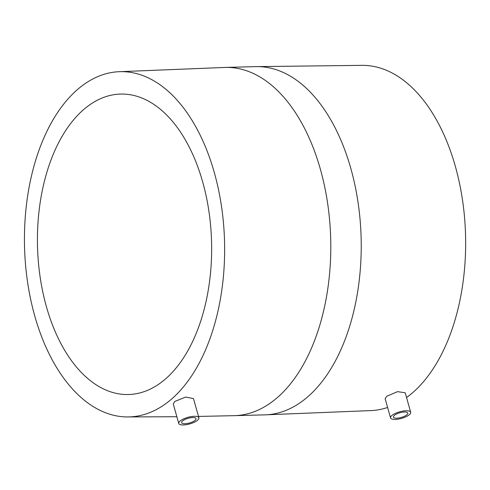 <?xml version="1.0" encoding="UTF-8"?>
<svg xmlns="http://www.w3.org/2000/svg" width="490" height="490" viewBox="0 0 490 490"><rect width="100%" height="100%" fill="white"/><g stroke="black" fill="none" stroke-linecap="round" stroke-linejoin="round"><path stroke-width="0.73" d="M394.536 415.251A7.466 2.438 -15.7 0 1 402.327 412.219A7.466 2.438 -15.7 0 1 407.809 413.07A7.466 2.438 -15.7 0 1 406.706 414.932A7.466 2.438 -15.7 0 1 398.915 417.964A7.466 2.438 -15.7 0 1 393.427 417.113A7.466 2.438 -15.7 0 1 394.536 415.251M409.138 414.871A10.455 3.412 -15.7 0 1 398.235 419.115A10.455 3.412 -15.7 0 1 390.555 417.921A10.455 3.412 -15.7 0 1 392.098 415.312A10.455 3.412 -15.7 0 1 403.007 411.067A10.455 3.412 -15.7 0 1 410.687 412.262A10.455 3.412 -15.7 0 1 409.138 414.871M390.555 417.921L385.158 398.731L386.745 396.269L397.543 391.645L405.205 392.772L410.687 412.262M264.814 414.865L234.385 415.661A174.177 100.897 -91.5 0 0 320.435 169.418A174.177 100.897 -91.5 0 0 225.278 67.424L255.713 66.628A174.177 100.897 -91.5 0 1 350.871 168.621A174.177 100.897 -91.5 0 1 264.814 414.865L371.708 410.553A172.682 100.034 -91.5 0 0 387.615 407.46M406.547 397.543A172.682 100.034 -91.5 0 0 455.382 166.484A172.682 100.034 -91.5 0 0 362.686 65.348L255.713 66.628M178.752 423.458L173.276 403.968L174.838 401.426L185.716 397.059L193.495 398.609L198.885 417.799A10.455 3.412 -15.7 0 1 197.341 420.408A10.455 3.412 -15.7 0 1 186.433 424.652A10.455 3.412 -15.7 0 1 178.752 423.458A10.455 3.412 -15.7 0 1 180.302 420.849A10.455 3.412 -15.7 0 1 191.204 416.604A10.455 3.412 -15.7 0 1 198.885 417.799M34.71 315.799A172.682 100.034 -91.5 0 0 127.412 416.941A172.682 100.034 -91.5 0 0 214.369 172.786A172.682 100.034 -91.5 0 0 118.384 71.736A172.682 100.034 -91.5 0 0 34.71 315.799M46.366 306.519A150.277 87.055 -91.5 0 0 128.472 394.524A150.277 87.055 -91.5 0 0 202.713 182.066A150.277 87.055 -91.5 0 0 120.614 94.068A150.277 87.055 -91.5 0 0 46.366 306.519M194.91 420.469A7.466 2.438 -15.7 0 1 187.119 423.501A7.466 2.438 -15.7 0 1 181.631 422.649A7.466 2.438 -15.7 0 1 182.733 420.788A7.466 2.438 -15.7 0 1 190.524 417.756A7.466 2.438 -15.7 0 1 196.012 418.607A7.466 2.438 -15.7 0 1 194.91 420.469M127.412 416.941L176.859 416.727M198.499 416.427L234.385 415.661M118.384 71.736L225.278 67.424"/></g></svg>
